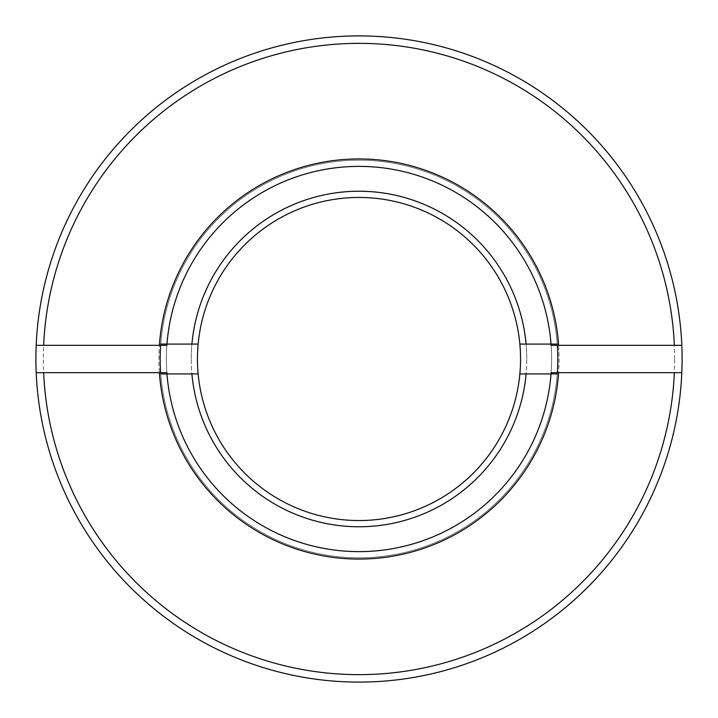 <?xml version="1.0" encoding="UTF-8"?>
<svg xmlns="http://www.w3.org/2000/svg" width="718" height="718" viewBox="0 0 718 718"><rect width="100%" height="100%" fill="white"/><g stroke="black" fill="none" stroke-linecap="round" stroke-linejoin="round"><path stroke-width="0.54" stroke-dasharray="3.59 2.69" d="M35.9 359A323.1 323.1 0 0 0 359 682.1A323.1 323.1 0 0 0 682.1 359A323.1 323.1 0 0 0 359 35.9A323.1 323.1 0 0 0 35.9 359M674.642 359A315.642 315.642 0 0 0 201.175 85.648A315.642 315.642 0 0 0 201.175 632.352A315.642 315.642 0 0 0 674.642 359M359 158.929A200.071 200.071 0 0 1 532.271 459.035A200.071 200.071 0 0 1 185.729 459.035A200.071 200.071 0 0 1 359 158.929M557.356 345.331A198.832 198.832 0 0 0 557.267 344.084L519.859 344.084A161.55 161.55 0 0 1 366.467 520.379A161.55 161.55 0 0 1 197.45 359A161.55 161.55 0 0 1 351.533 197.621A161.55 161.55 0 0 1 519.859 344.084A161.55 161.55 0 0 0 198.141 344.084A161.55 161.55 0 0 0 351.533 520.379A161.55 161.55 0 0 0 520.55 359A161.55 161.55 0 0 0 366.467 197.621A161.55 161.55 0 0 0 198.141 344.084L160.733 344.084A198.832 198.832 0 0 1 359 160.168A198.832 198.832 0 0 1 557.267 344.084L551.038 344.084A192.621 192.621 0 0 0 359 166.379A192.621 192.621 0 0 0 166.962 344.084L160.733 344.084A198.832 198.832 0 0 0 160.644 345.331M36.187 372.669L166.872 372.669A192.621 192.621 0 0 1 166.872 345.331L36.187 345.331M681.813 345.331L551.128 345.331A192.621 192.621 0 0 1 365.839 551.496A192.621 192.621 0 0 1 166.379 359A192.621 192.621 0 0 1 359 166.379A192.621 192.621 0 0 1 551.128 372.669L681.813 372.669M160.644 372.669A198.832 198.832 0 0 0 160.733 373.916L198.141 373.916A161.55 161.55 0 0 0 519.859 373.916L557.267 373.916A198.832 198.832 0 0 1 359 557.832A198.832 198.832 0 0 1 160.733 373.916L166.962 373.916A192.621 192.621 0 0 0 359 551.621A192.621 192.621 0 0 0 551.038 373.916L557.267 373.916A198.832 198.832 0 0 0 557.356 372.669M191.239 359A167.761 167.761 0 0 1 442.88 213.713A167.761 167.761 0 0 1 442.88 504.287A167.761 167.761 0 0 1 191.239 359M359 551.621A192.621 192.621 0 0 0 525.809 262.689A192.621 192.621 0 0 0 192.191 262.689A192.621 192.621 0 0 0 359 551.621A192.621 192.621 0 0 1 192.191 262.689A192.621 192.621 0 0 1 525.809 262.689A192.621 192.621 0 0 1 359 551.621M359 557.832A198.832 198.832 0 0 1 160.168 359A198.832 198.832 0 0 1 359 160.168A198.832 198.832 0 0 1 557.832 359A198.832 198.832 0 0 1 359 557.832A198.832 198.832 0 0 0 557.832 359A198.832 198.832 0 0 0 359 160.168A198.832 198.832 0 0 0 160.168 359A198.832 198.832 0 0 0 359 557.832M526.761 359A167.761 167.761 0 0 0 275.12 213.713A167.761 167.761 0 0 0 275.12 504.287A167.761 167.761 0 0 0 526.761 359M519.859 373.916A161.55 161.55 0 0 0 519.859 344.084L557.267 344.084A198.832 198.832 0 0 1 557.267 373.916L551.038 373.916A192.621 192.621 0 0 1 359 551.621A192.621 192.621 0 0 1 166.962 373.916L160.733 373.916A198.832 198.832 0 0 1 160.733 344.084L198.141 344.084A161.55 161.55 0 0 0 198.141 373.916M160.733 373.916A198.832 198.832 0 0 0 359 557.832A198.832 198.832 0 0 0 557.267 373.916M557.267 344.084A198.832 198.832 0 0 0 359 160.168A198.832 198.832 0 0 0 160.733 344.084M191.903 373.916A167.761 167.761 0 0 0 526.097 373.916M198.141 344.084L166.962 344.084A192.621 192.621 0 0 1 359 166.379A192.621 192.621 0 0 1 551.038 344.084L519.859 344.084M526.097 344.084A167.761 167.761 0 0 0 191.903 344.084"/><path stroke-width="1.08" d="M36.187 345.331A323.1 323.1 0 0 0 359 682.1A323.1 323.1 0 0 0 681.813 345.331A323.1 323.1 0 0 0 359 35.9A323.1 323.1 0 0 0 36.187 345.331L43.654 345.331A315.642 315.642 0 0 1 359 43.358A315.642 315.642 0 0 1 674.346 345.331L681.813 345.331M43.654 345.331L159.396 345.331A200.071 200.071 0 0 1 359 158.929A200.071 200.071 0 0 1 558.604 345.331L674.346 345.331M681.813 372.669L674.346 372.669A315.642 315.642 0 0 1 359 674.642A315.642 315.642 0 0 1 43.654 372.669L36.187 372.669M558.604 345.331L551.128 345.331A192.621 192.621 0 0 0 551.038 344.084L557.267 344.084M160.733 344.084L166.962 344.084A192.621 192.621 0 0 0 166.872 345.331L159.396 345.331M674.346 372.669L558.604 372.669A200.071 200.071 0 0 1 359 559.071A200.071 200.071 0 0 1 159.396 372.669L43.654 372.669M159.396 372.669L166.872 372.669A192.621 192.621 0 0 0 166.962 373.916L160.733 373.916M557.267 373.916L551.038 373.916A192.621 192.621 0 0 0 551.128 372.669L558.604 372.669M519.859 373.916A161.55 161.55 0 0 1 198.141 373.916A161.55 161.55 0 0 1 359 197.45A161.55 161.55 0 0 1 519.859 373.916L526.097 373.916A167.761 167.761 0 0 1 191.903 373.916L166.962 373.916A192.621 192.621 0 0 0 359 551.621A192.621 192.621 0 0 0 551.038 373.916L526.097 373.916M557.356 372.669A198.832 198.832 0 0 0 557.356 345.331M160.644 345.331A198.832 198.832 0 0 0 160.644 372.669M198.141 373.916L191.903 373.916M519.859 344.084L551.038 344.084A192.621 192.621 0 0 0 359 166.379A192.621 192.621 0 0 0 166.962 344.084L198.141 344.084M191.903 344.084A167.761 167.761 0 0 1 526.097 344.084"/></g></svg>
